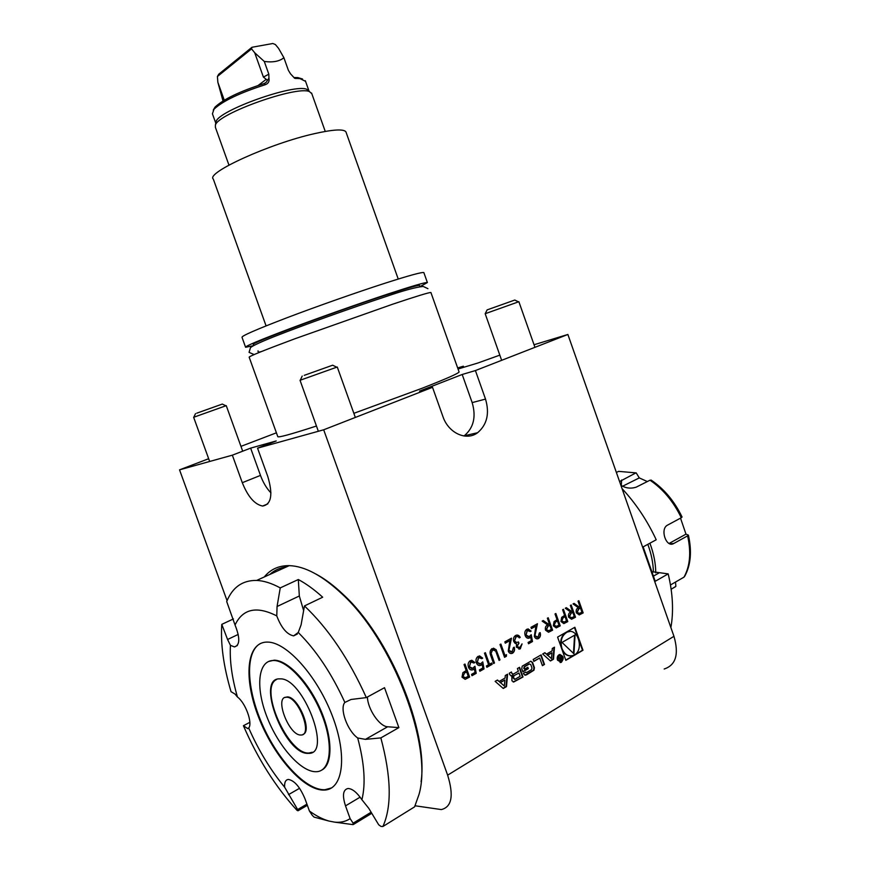 <?xml version="1.0" encoding="UTF-8"?>
<svg xmlns="http://www.w3.org/2000/svg" width="870" height="870" viewBox="0 0 870 870"><rect width="100%" height="100%" fill="white"/><g stroke="black" fill="none" stroke-linecap="round" stroke-linejoin="round"><path stroke-width="1.3" d="M518.487 301.846L485.177 313.711L487.135 309.883L514.79 300.041L487.135 309.883M336.723 367.205L300.28 380.201M304.239 375.351L332.666 365.204L304.239 375.351M225.885 405.779L193.803 417.23M196.794 413.174L222.318 404.071L196.794 413.174M562.607 609.75L563.434 609.294L567.784 621.593L563.825 623.605L560.954 621.485L561.683 617.319L564.619 615.427L562.607 609.75M547.361 618.222L548.198 617.754L552.602 630.174L548.546 632.262L545.533 630.174C544.957 627.596 545.675 625.856 547.665 624.921L542.173 621.115L543.217 620.527L548.709 624.345L549.394 623.964L547.361 618.222M578.039 601.17L578.844 600.724L583.161 612.904L579.246 614.916L576.332 612.839C575.766 610.327 576.451 608.619 578.365 607.728L573.036 603.943L574.048 603.389L579.366 607.173L580.029 606.803L578.039 601.17M546.48 654.131L544.892 652.707L542.695 653.979L550.46 660.972L553.494 659.21L554.473 647.193L552.287 648.454L552.091 650.89L546.48 654.131L544.598 652.881M557.485 660.134L561.313 662.364C564.358 658.166 563.662 655.588 559.225 654.642C557.42 655.752 556.843 657.589 557.485 660.134M511.941 680.786L513.746 681.982L523.011 676.98L519.564 667.301L517.411 668.541L518.368 671.216L513.311 674.13L511.951 673.456L511.419 671.988L509.254 673.239L509.776 674.718L511.582 675.914L513.082 675.381L511.875 676.708L511.941 680.786M533.865 661.385L539.694 658.024L542.412 665.67L544.5 664.452L541.107 654.893L533.179 659.46L533.865 661.385M523.653 673.989L525.426 675.174L526.752 674.718L533.973 670.194L534.441 667.714L532.549 662.418L530.787 661.233L522.228 666.159L521.75 668.649L522.87 671.803L528.329 668.639L527.84 667.257L524.512 669.182L524.24 668.399L524.73 666.67L529.438 663.94L530.787 664.615L531.972 667.964L531.483 669.693L526.687 672.477L525.611 672.097L523.425 673.369L523.653 673.989M495.139 681.362L503.273 688.475L506.481 686.615L507.601 674.185L505.296 675.511L505.068 678.034L499.13 681.471L497.466 680.025L495.139 681.362M574.852 627.259L557.594 637.101L565.826 660.33L582.987 650.238L574.852 627.259M415.099 805.783L441.329 809.578C451.824 807.012 453.933 795.539 447.637 775.159L323.683 429.791L432.52 387.313L442.906 416.523C448.42 433.151 466.418 441.318 477.619 432.716C487.08 424.636 489.723 413.435 485.514 399.091L475.411 370.566L567.882 334.471L534.049 344.748M447.637 775.159L673.956 636.307L567.882 334.471M464.047 664.549L464.971 664.038L469.626 677.045L465.178 679.329L462.013 677.143L462.894 672.662L466.189 670.563L464.047 664.549M474.933 666.268L476.205 673.336L471.997 675.707L471.518 674.38L475.009 672.412L474.346 668.693L472.921 669.769C470.909 670.422 469.43 669.552 468.473 667.181C467.625 664.256 468.277 662.059 470.42 660.602L474.857 662.516L473.932 663.038L470.844 661.961L469.419 666.714L472.638 668.334L474.933 666.268M482.763 661.874L484.024 668.91L479.859 671.27L479.392 669.943L482.839 667.986L482.176 664.288L480.773 665.354C478.783 666.007 477.304 665.137 476.358 662.777C475.52 659.862 476.162 657.676 478.282 656.23L482.676 658.155L481.773 658.655L478.707 657.589L477.293 662.309L480.49 663.93L482.763 661.874M485.384 652.685L489.505 664.234L491.702 662.994L492.17 664.31L486.874 667.301L486.406 665.985L488.603 664.745L484.481 653.185L485.384 652.685M496.085 649.575L499.978 659.906L499.086 660.406L495.704 651.054L492.681 649.814L491.126 653.272L494.475 663.005L493.584 663.516L490.81 655.762C489.516 652.761 489.919 650.379 491.996 648.618L496.085 649.575L499.978 659.906M504.97 655.512L506.492 654.653L506.383 656.284L504.556 657.318L500.011 644.55L500.892 644.061L504.97 655.512L500.696 644.17M509.102 650.477L512.147 651.858L513.365 647.65L514.246 647.149C514.996 649.814 514.431 651.826 512.56 653.185L512.267 653.326C510.494 653.925 509.157 653.174 508.254 651.075L509.863 640.635L505.285 643.18L504.828 641.875L511.495 638.167L508.863 650.477L511.06 652.13M517.204 646.617L519.868 647.497L522.076 643.92L520.075 648.922L516.334 647.106L516.541 643.854L515.105 643.365L513.713 641.44C513.05 638.732 513.681 636.742 515.638 635.481L515.899 635.35C517.683 634.676 519.118 635.361 520.206 637.395L519.336 637.884L517.954 636.557L516.084 636.786L514.551 640.842C515.551 642.528 516.813 642.876 518.357 641.919L518.966 643.137L516.965 646.617L518.737 647.791M531.233 634.708L532.483 641.538L528.547 643.756L528.09 642.473L531.352 640.625L530.7 637.036L529.395 638.047C527.503 638.656 526.089 637.808 525.165 635.491C524.349 632.664 524.947 630.554 526.948 629.184L531.135 631.098L530.276 631.576L527.351 630.511L526.045 635.057L529.112 636.655L531.233 634.708M535.159 635.818L538.117 637.199L539.291 633.077L540.15 632.599C540.89 635.22 540.346 637.188 538.53 638.504L538.258 638.645C536.54 639.222 535.224 638.482 534.332 636.405L535.866 626.15L531.429 628.629L530.972 627.335L537.442 623.736L534.919 635.829L537.094 637.46M555.016 613.97L555.854 613.502L560.226 625.867L556.235 627.901L553.331 625.769L554.081 621.582L557.039 619.679L555.016 613.97M570.361 605.444L571.177 604.987L575.505 617.232L571.568 619.255L568.621 617.178C568.056 614.644 568.741 612.937 570.676 612.034L565.315 608.239L566.326 607.673L571.699 611.469L572.362 611.099L570.361 605.444M675.403 586.771L671.14 589.251L675.87 586.358L675.501 582.052M647.313 481.556L639.287 477.902L636.209 472.91L618.624 471.355L636.209 472.91M651.075 480.055C664.093 488.864 674.424 501.185 682.069 517.019L681.275 517.726C673.489 501.588 663.06 489.081 649.999 480.207L651.5 480.349M653.392 572.101C653.218 563.162 651.369 553.907 647.824 544.337M670.476 584.966L683.983 577.147C690.073 566.185 691.28 552.417 687.615 535.855L673.532 543.63C666.094 547.839 659.786 528.971 667.475 525.165L681.275 517.726M649.999 480.207L636.111 487.2C630.728 488.864 625.65 488.211 620.875 485.264M619.57 481.567L635.513 473.106M649.901 543.206C653.74 553.45 655.686 563.336 655.752 572.851M680.514 518.128L685.984 534.147L688.409 535.126L687.615 535.855M688.409 535.126C692.02 551.428 690.78 565.141 684.712 576.266L683.983 577.147M669.073 543.467L685.984 534.147M639.287 477.902L622.55 486.254M227.581 639.493L230.441 645.333C229.539 660.395 231.877 677.61 237.434 696.99L234.998 694.043L231.028 691.672C223.557 666.42 220.48 643.996 221.785 624.366L227.581 639.493L238.228 634.415M312.308 815.375L309.426 811.036C316.234 815.962 322.759 819.301 328.98 821.052L314.081 817.115L312.308 815.375M378.667 824.749L368.782 808.339L361.898 799.715C365.846 783.881 364.454 763.305 357.7 737.988L365.433 739.359L380.853 737.901C391.261 776.823 391.946 806.359 382.909 826.5L380.951 826.424L378.667 824.749M353.122 823.172L353.024 824.619L334.558 822.128C340.464 822.759 345.651 821.595 350.121 818.626L353.122 823.172L371.099 812.243M235.041 624.997L226.7 601.54C232.54 587.239 242.523 580.203 256.65 580.431C263.795 580.747 271.668 583.237 280.249 587.903L277.062 606.51L276.769 615.906C256.693 605.716 242.784 608.739 235.041 624.997C240.185 637.949 239.989 645.268 234.443 646.921L230.441 645.333M351.045 699.48L344.868 702.438C331.731 673.641 316.191 650.314 298.236 632.479L301.096 624.867L304.467 605.933C328.392 628.618 349.011 659.166 366.335 697.599L351.045 699.48M286.687 697.24L286.437 697.229C273.93 696.457 289.101 736.031 300.922 734.998C313.167 735.803 298.453 696.783 286.687 697.24M303.043 734.345C312.808 731.42 298.029 696.348 287.307 696.913L284.914 697.522M276.519 679.546C258.51 687.724 288.177 755.116 309.024 753.007L312.286 752.224M280.031 678.872L279.846 678.872C255.051 677.36 284.958 755.367 308.415 753.344C332.623 754.932 303.021 677.241 280.031 678.872M273.365 660.493C257.955 660.428 255.388 687.191 266.829 716.575C278.019 745.96 301.031 772.299 316.201 771.712C330.578 771.559 333.895 745.829 322.291 715.814C310.873 685.788 287.926 660.33 273.55 660.493L273.365 660.493M321.813 770.059C332.96 764.502 332.731 737.499 320.584 709.768C308.567 682.015 287.589 660.112 274.17 660.189L268.384 661.537M260.511 643.463C244.992 651.543 246.351 688.126 262.185 724.112C277.834 760.13 305.935 790.536 324.891 789.732L331.633 787.894M266.698 642.093C246.286 642.582 243.404 678.535 258.64 717.282C273.55 756.052 304 790.961 324.282 790.08C343.193 789.797 347.739 755.758 332.264 715.705C317.017 675.653 286.513 641.984 267.536 642.093L266.698 642.093M249.853 722.328L243.415 725.711L247.765 728.658L248.733 728.059C252.855 723.046 245.525 702.884 237.434 696.99M248.733 728.059C258.564 750.342 270.526 770.059 284.631 787.187L297.638 809.557L306.925 804.141M309.426 811.036L305.022 798.888C300.03 787.045 294.495 780.564 288.405 779.444C285.61 779.727 284.349 782.315 284.631 787.187M334.558 822.128L328.98 821.052M361.898 799.715C356.928 792.407 352.306 788.666 348.022 788.492C342.997 789.645 342.16 795.43 345.51 805.87L350.121 818.626M344.868 702.438C339.333 708.474 347.424 730.854 357.7 737.988M276.769 615.906C281.304 627.803 286.915 634.458 293.592 635.883L298.236 632.479M297.638 809.557L297.997 810.775L296.974 810.307C275.562 786.861 257.716 758.662 243.415 725.711M316.201 574.189C325.075 578.963 334.21 585.836 343.606 594.83L342.204 594.145C392.707 640.287 433.249 746.025 419.014 794.43L414.588 806.86L382.909 826.5M342.204 594.145C322.487 575.603 304.826 566.109 289.221 565.641C278.835 565.522 270.516 569.295 264.252 576.973M233.432 618.918L221.785 624.366M304.467 605.933L322.683 597.211C314.298 589.61 306.175 583.705 298.312 579.529L280.249 587.903M367.423 697C367.629 708.985 379.527 726.624 387.661 726.765L398.884 727.614L384.518 687.691L366.335 697.599M398.884 727.614L380.853 737.901M298.312 579.529L299.323 595.993L303.63 610.61M269.809 574.45C274.431 570.209 279.977 567.686 286.426 566.914M343.606 594.83C389.619 637.155 428.616 730.756 421.08 781.749M215.782 123.105L216.043 121.648C218.49 110.436 294.528 83.368 306.805 89.327L309.111 91.306M305.555 81.356L299.976 78.605L294.636 78.3L290.504 73.798L293.984 77.539L297.888 77.604L302.553 79.018M213.27 110.098L215.031 107.108C223.438 99.191 239.87 91.317 264.339 83.487L266.318 82.182L268.928 78.072L268.819 74.178L264.273 61.444C272.875 62.618 279.411 61.378 283.903 57.735L288.394 70.34L290.504 73.798M268.928 78.072C269.602 81.378 268.351 83.596 265.187 84.738C239.772 92.873 222.709 101.04 213.998 109.218L212.421 113.807L215.771 123.138M224.275 100.191L217.859 82.291L223.014 100.953M218.718 74.233L251.963 47.274L251.55 48.883L217.413 76.506L218.718 74.233M283.903 57.735L278.574 48.383L275.399 44.555L272.832 43.5L251.963 47.274M267.155 80.051L263.403 77.093L254.725 52.776L251.55 48.883M228.951 165.104L215.379 127.292L215.412 125.073C217.902 113.589 296.822 85.488 309.437 91.589L311.808 93.666M217.859 82.291L217.413 76.506M264.273 61.444L254.725 52.776M265.187 84.738L264.339 83.487M295.941 78.55L293.995 77.539L294.636 78.3M227.059 600.681L179.546 469.844L232.344 455.173L242.295 482.698C247.917 496.705 254.692 504.48 262.631 506.046C271.375 504.426 273.104 494.628 267.829 476.64L257.553 448.17L323.683 429.791M179.546 469.844L208.659 458.718M240.957 446.364L276.41 432.814M459.023 371.751L459.099 371.99C458.142 373.567 445.821 378.983 422.135 388.248L353.851 413.326M316.452 426.028C290.493 434.445 277.595 437.958 277.758 436.555L249.179 357.233C248.689 356.461 263.936 350.305 294.908 338.767L392.272 304.337C416.436 296.246 429.323 292.309 430.911 292.516L459.099 371.99M458.044 369.01L477.793 363.04L499.826 355.134M457.805 368.336L463.362 366.194L457.663 367.923M257.553 448.17L276.225 440.949L250.636 448.126L232.344 455.173M463.982 435.99L464.243 435.805C473.661 427.822 476.303 416.752 472.16 402.603L462.187 374.481L419.558 391.087L432.52 387.313M462.187 374.481L475.411 370.566M419.525 285.588L419.471 285.414C417.894 285.034 405.996 288.481 383.768 295.767C329.871 313.417 246.34 344.814 253.616 344.466L253.964 345.423M419.905 286.643L427.387 282.554C425.713 282.119 412.761 285.882 388.531 293.821C360.495 303.054 320.976 316.995 291.124 328.197C260.184 339.876 245.014 346.238 245.601 347.282L253.551 345.651M423.94 272.832L423.853 272.593C422.091 271.94 409.074 275.507 384.79 283.294C356.689 292.374 317.148 306.283 287.328 317.615C256.433 329.447 241.327 336.027 242.023 337.342L245.525 347.076M346.162 132.523L345.912 131.827C343.628 128.858 333.177 129.456 314.57 133.632C270.07 143.485 205.472 172.912 213.302 179.057L266.079 325.891M463.753 367.281L463.362 366.194M673.956 636.307C679.122 654.273 675.859 665.169 664.18 669.008M250.636 448.126L260.478 475.401C263.11 482.535 266.601 488.364 270.951 492.898M670.879 627.553C673.75 611.447 672.858 593.557 668.182 573.885L652.62 571.764M668.182 573.885L655.23 581.28L643.147 546.882L656.208 539.77C647.193 520.445 635.807 503.393 622.061 488.625M565.739 660.091L582.498 650.249L579.257 641.103M577.756 636.873L574.439 627.487M562.357 650.543C564.402 654.12 567.099 655.915 570.426 655.926M569.556 631.544L566.522 632.196C561.868 634.915 559.997 639.668 560.9 646.443M561.976 648.563C564.619 654.642 568.447 656.893 573.471 655.338C584.868 651.01 578.039 626.552 567.012 632.186C561.705 635.535 560.03 641.005 561.976 648.563M573.939 653.816L575.07 634.915L562.02 642.43L573.939 653.816M573.471 653.37L574.57 635.209M504.339 686.038L500.402 682.591L504.883 680.003L504.339 686.038L500.402 682.591M499.935 682.58L504.883 680.003M499.13 681.471L497.194 680.177M503.077 688.3L506.003 686.593L507.09 674.478M524.86 675.185L533.495 670.194L533.952 667.714L532.07 662.418L530.852 661.211M525.284 672.282L526.122 672.499M524.512 669.182L523.762 668.399L524.251 666.659L528.96 663.94M522.783 671.564L527.851 668.628L527.448 667.486M533.788 661.156L539.694 658.024M542.325 665.441L544.011 664.452L540.705 655.121M513.159 681.993L522.522 676.969L519.162 667.529M511.005 675.925L512.517 675.414M512.647 674.207L511.027 672.216M513.485 675.936L519.009 673.021L513.485 675.936L512.974 677.686L514.442 679.285M519.009 673.021L520.162 676.273L515.029 679.263L513.452 677.697L513.952 675.946M559.954 655.23L558.942 655.371L557.539 659.819L560.106 661.765M558.018 659.819L561.117 661.624C563.586 658.231 563.02 656.143 559.432 655.371L558.018 659.819M560.117 662.548L560.824 662.364C563.716 659.221 563.423 656.578 559.932 654.447M559.878 658.644L559.53 660.373L560.737 661.167L562.237 660.308L560.617 655.752L560.53 658.231L558.138 657.198L559.878 658.644M559.943 658.285L558.236 657.144M560.16 661.2L561.639 660.004M561.694 659.982L560.715 660.547L560.247 659.047L561.161 658.503L561.694 659.982M560.28 660.526L559.758 659.047L561.161 658.503M550.275 660.808L553.005 659.21L553.962 647.487M551.46 658.633L547.698 655.24L551.939 652.794L551.46 658.633L547.698 655.24M547.219 655.24L551.939 652.794M578.637 600.833L583.161 612.904M582.911 612.915L579.246 614.916M573.906 603.465L579.366 607.173M576.897 612.404L579.659 613.361L581.91 612.11L580.475 608.054L578.572 608.967L576.897 612.404L578.572 613.654M580.475 608.054L578.811 608.957L577.147 612.393M464.776 664.136L469.626 677.045M469.387 677.045L465.178 679.329M462.709 676.61L465.667 677.654L468.223 676.24L466.668 671.901L464.623 672.88L462.709 676.61L464.439 677.947M464.623 672.88L462.938 676.61M466.668 671.901L464.852 672.88M474.748 666.507L476.205 673.336M475.966 673.336L471.953 675.598M473.226 669.617L474.346 668.693M472.997 669.617L471.583 670.041M471.703 660.221L474.857 662.516M474.618 662.516L473.878 662.94M471.801 661.678L470.844 661.961M470.616 661.961L469.419 666.714M469.18 666.714L471.507 668.573M482.567 662.113L484.024 668.91M483.796 668.91L479.816 671.151M481.066 665.213L482.176 664.288M480.838 665.213L479.457 665.626M479.533 655.85L482.676 658.155M482.448 658.155L481.708 658.557M479.642 657.318L478.707 657.589M478.467 657.589L477.293 662.309M477.054 662.309L479.381 664.158M485.188 652.794L489.505 664.234M491.496 663.103L492.17 664.31M491.931 664.31L486.841 667.192M499.739 659.906L499.043 660.297M493.529 649.607L492.518 649.901M492.279 649.901L491.126 653.272M490.897 653.272L494.475 663.005M494.247 663.005L493.54 663.408M493.475 648.161L495.846 649.575M506.242 654.795L506.383 656.284M506.144 656.284L504.513 657.209M514.039 647.269C514.736 649.89 514.17 651.869 512.321 653.185L512.56 653.185M512.321 653.185L511.092 653.577M505.252 643.071L509.863 640.635M511.223 638.319L509.57 645.54M509.331 645.54L508.863 650.477M521.859 644.039L520.336 648.792M520.108 648.792L518.89 649.15M516.965 635.057L520.206 637.395M519.966 637.405L519.27 637.786M517.128 636.448L516.084 636.786M515.845 636.786L514.551 640.842M514.311 640.853L516.519 642.43M518.303 641.94L518.966 643.137M518.727 643.147L516.965 646.617M531.037 634.959L532.483 641.538M532.244 641.538L528.514 643.648M529.656 637.917L530.7 637.036M529.417 637.917L528.21 638.297M528.036 628.847L531.135 631.098M530.896 631.109L530.211 631.489M528.155 630.261L527.351 630.511M527.122 630.511L526.045 635.057M525.806 635.067L528.112 636.883M539.944 632.707C540.629 635.296 540.074 637.221 538.291 638.515L538.53 638.504M538.291 638.515L537.149 638.885M531.385 628.521L535.866 626.15M537.16 623.899L535.594 630.967M535.354 630.978L534.919 635.829M547.991 617.874L552.602 630.174M552.363 630.174L548.546 632.262M543.076 620.604L548.709 624.345M546.132 629.706L548.959 630.674L551.308 629.369L549.84 625.236L547.882 626.182L546.132 629.706L547.828 630.978M549.84 625.236L548.122 626.182L546.382 629.695M555.647 613.622L560.226 625.867M559.986 625.867L556.235 627.901M553.929 625.302L556.713 626.302L558.953 625.062L557.485 620.941L555.615 621.832L553.929 625.302L555.615 626.596M555.615 621.832L554.168 625.291M557.485 620.941L555.854 621.832M563.227 609.402L567.784 621.593M567.544 621.604L563.825 623.605M561.541 621.017L564.304 622.028L566.511 620.799L565.065 616.699L563.205 617.58L561.541 621.017L563.216 622.311M563.205 617.58L561.781 621.006M565.065 616.699L563.445 617.569M570.97 605.096L575.505 617.232M575.266 617.243L571.568 619.255M566.185 607.76L571.699 611.469M569.197 616.732L571.981 617.689L574.243 616.438L572.808 612.35L570.883 613.285L569.197 616.732L570.872 617.994M572.808 612.35L571.133 613.274L569.437 616.721M669.922 543.837L673.88 543.446M621.289 485.547L621.626 479.979M299.323 595.993L277.062 606.51M248.885 727.809L247.548 728.527M387.661 726.765L365.433 739.359M360.115 797.159L345.51 805.87M299.574 788.285L288.503 794.636M265.959 79.551L258.129 85.456M268.819 74.178L263.403 77.093M472.16 402.603L485.514 399.091M260.478 475.401L242.295 482.698M653.827 575.896L658.786 573.08M485.177 313.711L501.653 360.321M518.879 301.727L534.952 347.326M514.79 300.041L518.52 301.868M300.041 380.31L318.344 431.281M337.277 367.031L355.33 417.437M302.205 376.058L300.259 380.233M332.666 365.204L336.777 367.227M193.651 417.296L209.659 461.481M226.254 405.67L242.697 451.182M195.522 413.62L193.792 417.252M222.318 404.071L225.928 405.801M254.127 354.558L249.07 352.372L250.419 347.793C250.908 346.836 257.422 343.258 274.594 336.462C304.511 324.684 353.057 307.36 386.291 296.452C403.984 290.395 416.306 287.056 423.255 286.447L427.942 288.688M258.053 350.838C257.672 352.611 259.967 352.383 264.937 350.153M618.624 471.355L616.373 472.453M670.291 543.946L673.532 543.63M287.056 696.913L286.437 697.229M309.024 753.007L308.415 753.344M274.17 660.189L273.55 660.493M324.891 789.732L324.282 790.08M289.221 565.641L256.65 580.431M297.377 634.023L293.592 635.883M248.722 728.146L247.765 728.647M237.347 645.529L234.443 646.921M371.74 813.319L353.47 824.445M307.349 805.315L298.116 810.699M308.904 90.752L305.337 80.725M266.318 82.182L264.861 83.27M325.249 131.424L311.58 93.036M216.043 121.648L215.412 125.073M306.805 89.327L309.437 91.589M215.031 107.108L213.998 109.218M297.888 77.604L299.976 78.605M419.471 285.414L419.927 286.719M423.853 272.593L427.387 282.554M345.912 131.827L398.232 279.042M464.243 435.805L477.619 432.716M267.819 503.882L262.631 506.046"/></g></svg>
